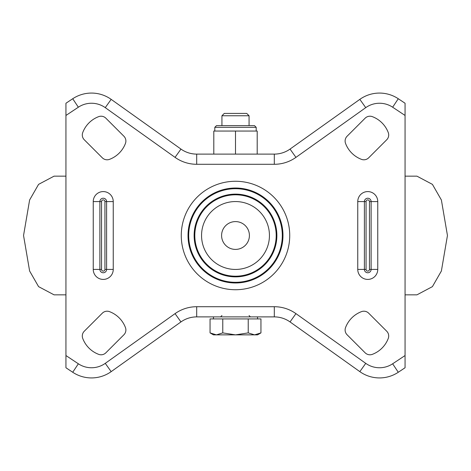 <?xml version="1.0" encoding="UTF-8"?>
<svg xmlns="http://www.w3.org/2000/svg" width="471" height="471" viewBox="0 0 471 471"><rect width="100%" height="100%" fill="white"/><g stroke="black" fill="none" stroke-linecap="round" stroke-linejoin="round"><path stroke-width="0.71" d="M368.681 157.814A6.782 6.782 0 0 1 361.493 159.363A27.359 27.359 0 0 1 345.549 143.419A6.782 6.782 0 0 1 347.098 136.231L365.137 118.192A6.782 6.782 0 0 1 372.325 116.643A27.359 27.359 0 0 1 388.269 132.587A6.782 6.782 0 0 1 386.72 139.775L368.681 157.814M369.935 354.793A6.782 6.782 0 0 0 372.325 354.357A27.359 27.359 0 0 0 388.269 338.413A6.782 6.782 0 0 0 386.72 331.225L368.681 313.186A6.782 6.782 0 0 0 361.493 311.637A27.359 27.359 0 0 0 345.549 327.58A6.782 6.782 0 0 0 347.098 334.769L365.137 352.808A6.782 6.782 0 0 0 369.935 354.793M105.863 352.808A6.782 6.782 0 0 1 98.674 354.357A27.359 27.359 0 0 1 82.731 338.413A6.782 6.782 0 0 1 84.28 331.225L102.319 313.186A6.782 6.782 0 0 1 109.507 311.637A27.359 27.359 0 0 1 125.451 327.58A6.782 6.782 0 0 1 123.902 334.769L105.863 352.808M107.117 159.799A6.782 6.782 0 0 0 109.507 159.363A27.359 27.359 0 0 0 125.451 143.419A6.782 6.782 0 0 0 123.902 136.231L105.863 118.192A6.782 6.782 0 0 0 98.674 116.643A27.359 27.359 0 0 0 82.731 132.587A6.782 6.782 0 0 0 84.28 139.775L102.319 157.814A6.782 6.782 0 0 0 107.117 159.799M235.5 221.594A13.906 13.906 0 0 0 221.594 235.5A13.906 13.906 0 0 0 235.5 249.406A13.906 13.906 0 0 0 249.406 235.5A13.906 13.906 0 0 0 235.5 221.594M405.06 361.651L405.06 355.54L405.06 367.757L398.278 372.261A33.912 33.912 0 0 1 359.832 371.637L290.042 321.923A27.13 27.13 0 0 0 274.305 316.889L196.695 316.889A27.13 27.13 0 0 0 180.958 321.923L111.168 371.637A33.912 33.912 0 0 1 72.722 372.261L65.94 367.757L65.94 355.54L78.351 363.789A23.738 23.738 0 0 0 105.263 363.353L175.053 313.633A37.303 37.303 0 0 1 196.695 306.715L274.305 306.715A37.303 37.303 0 0 1 295.947 313.633L365.737 363.353A23.738 23.738 0 0 0 392.649 363.789L405.06 355.54L405.06 115.46L392.649 107.211A23.738 23.738 0 0 0 365.737 107.647L295.947 157.367A37.303 37.303 0 0 1 274.305 164.285L196.695 164.285A37.303 37.303 0 0 1 175.053 157.367L105.263 107.647A23.738 23.738 0 0 0 78.351 107.211L65.94 115.46L65.94 361.651M78.351 107.211L72.722 98.739A33.912 33.912 0 0 1 91.492 93.07A33.912 33.912 0 0 0 72.722 98.739L65.94 103.243L65.94 115.46L65.94 109.349M405.06 109.349L405.06 115.46L405.06 103.243L398.278 98.739L392.649 107.211M105.263 107.647L111.168 99.363A33.912 33.912 0 0 0 91.492 93.07A33.912 33.912 0 0 1 111.168 99.363L180.958 149.077A27.13 27.13 0 0 0 196.695 154.111L274.305 154.111A27.13 27.13 0 0 0 290.042 149.077L359.832 99.363A33.912 33.912 0 0 1 398.278 98.739A33.912 33.912 0 0 0 359.832 99.363L365.737 107.647M405.06 176.154L416.929 176.154L432.419 184.367L441.386 199.992L447.45 235.5L441.386 271.008L432.419 286.633L416.929 294.846L405.06 294.846M65.94 176.154L54.071 176.154L38.581 184.367L29.614 199.992L23.55 235.5L29.614 271.008L38.581 286.633L54.071 294.846L65.94 294.846M221.935 115.76L249.065 115.76L246.722 113.417L224.278 113.417L221.935 115.76L221.935 125.627M210.048 332.891L213.457 334.863L216.413 334.863L210.048 332.891L210.048 318.926L260.952 318.926L260.952 332.891L254.587 334.863L257.543 334.863L260.952 332.891M235.5 334.863L254.587 334.863L248.229 332.891L235.5 334.863L222.771 332.891L216.413 334.863L235.5 334.863M222.771 318.926L222.771 332.891M248.229 318.926L248.229 332.891M216.507 125.627L254.493 125.627L256.189 127.323L214.811 127.323L216.507 125.627M235.5 131.05L235.5 154.111L213.799 154.111L213.799 131.05L257.201 131.05L257.201 154.111M235.5 181.27A54.23 54.23 0 0 1 289.73 235.5A54.23 54.23 0 0 1 235.5 289.73A54.23 54.23 0 0 1 181.27 235.5A54.23 54.23 0 0 1 235.5 181.27M235.5 282.977A47.477 47.477 0 0 0 282.977 235.5A47.477 47.477 0 0 0 235.5 188.023A47.477 47.477 0 0 0 188.023 235.5A47.477 47.477 0 0 0 235.5 282.977M235.5 269.441A33.941 33.941 0 0 0 269.441 235.5A33.941 33.941 0 0 0 235.5 201.559A33.941 33.941 0 0 0 201.559 235.5A33.941 33.941 0 0 0 235.5 269.441M235.5 194.806A40.694 40.694 0 0 1 276.194 235.5A40.694 40.694 0 0 1 235.5 276.194A40.694 40.694 0 0 1 194.806 235.5A40.694 40.694 0 0 1 235.5 194.806M235.5 188.7A46.8 46.8 0 0 0 188.7 235.5A46.8 46.8 0 0 0 235.5 282.3A46.8 46.8 0 0 0 282.3 235.5A46.8 46.8 0 0 0 235.5 188.7M235.5 276.871A41.371 41.371 0 0 1 194.129 235.5A41.371 41.371 0 0 1 235.5 194.129A41.371 41.371 0 0 1 276.871 235.5A41.371 41.371 0 0 1 235.5 276.871M93.24 269.412L93.24 201.588A10.003 10.003 0 0 1 103.243 191.585A10.003 10.003 0 0 1 113.246 201.588L113.246 269.412A10.003 10.003 0 0 1 103.243 279.415A10.003 10.003 0 0 1 93.24 269.412L99.887 269.412A3.356 3.356 0 0 0 103.243 272.768A3.356 3.356 0 0 0 106.599 269.412L106.599 201.588L104.939 201.588A1.696 1.696 0 0 0 103.243 199.892A1.696 1.696 0 0 0 101.548 201.588L101.548 269.412L99.887 269.412L99.887 201.588L101.548 201.588M357.754 269.412L357.754 201.588A10.003 10.003 0 0 1 367.757 191.585A10.003 10.003 0 0 1 377.76 201.588L377.76 269.412A10.003 10.003 0 0 1 367.757 279.415A10.003 10.003 0 0 1 357.754 269.412L364.401 269.412A3.356 3.356 0 0 0 367.757 272.768A3.356 3.356 0 0 0 371.113 269.412L371.113 201.588L369.452 201.588A1.696 1.696 0 0 0 367.757 199.892A1.696 1.696 0 0 0 366.061 201.588L366.061 269.412L364.401 269.412L364.401 201.588L366.061 201.588M101.548 269.412A1.696 1.696 0 0 0 103.243 271.108A1.696 1.696 0 0 0 104.939 269.412L104.939 201.588M113.246 201.588L106.599 201.588A3.356 3.356 0 0 0 103.243 198.232A3.356 3.356 0 0 0 99.887 201.588L93.24 201.588M366.061 269.412A1.696 1.696 0 0 0 367.757 271.108A1.696 1.696 0 0 0 369.452 269.412L369.452 201.588M377.76 201.588L371.113 201.588A3.356 3.356 0 0 0 367.757 198.232A3.356 3.356 0 0 0 364.401 201.588L357.754 201.588M72.722 372.261L78.351 363.789M359.832 371.637L365.737 363.353M392.649 363.789L398.278 372.261A33.912 33.912 0 0 1 379.508 377.93M105.263 363.353L111.168 371.637A33.912 33.912 0 0 1 91.492 377.93M175.053 157.367L180.958 149.077A27.13 27.13 0 0 0 196.695 154.111L196.695 164.285M274.305 164.285L274.305 154.111A27.13 27.13 0 0 0 290.042 149.077L295.947 157.367M295.947 313.633L290.042 321.923A27.13 27.13 0 0 0 274.305 316.889L274.305 306.715M196.695 306.715L196.695 316.889A27.13 27.13 0 0 0 180.958 321.923L175.053 313.633M377.76 269.412L369.452 269.412M113.246 269.412L104.939 269.412M221.935 315.535L220.581 316.889M257.543 316.889L257.543 318.926M249.065 115.76L249.065 125.627M213.457 316.889L213.457 318.926M249.065 315.535L250.419 316.889M214.811 131.05L214.811 127.323M256.189 131.05L256.189 127.323"/></g></svg>
